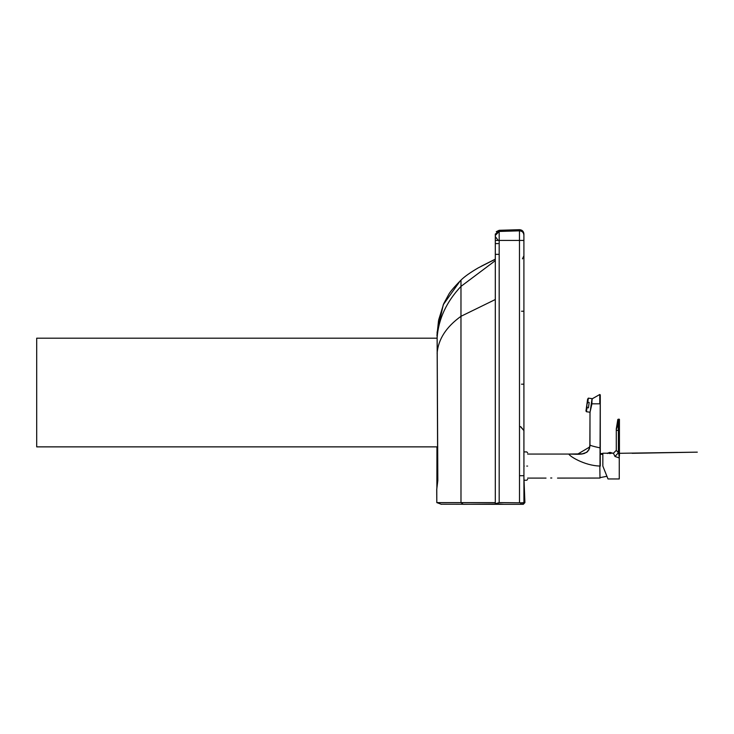 <?xml version="1.0" encoding="UTF-8"?>
<svg xmlns="http://www.w3.org/2000/svg" width="734" height="734" viewBox="0 0 734 734"><rect width="100%" height="100%" fill="white"/><g stroke="black" fill="none" stroke-linecap="round" stroke-linejoin="round"><path stroke-width="1.1" d="M459.64 281.663L443.299 304.638L437.115 332.208L437.831 480.486L436.776 489.174L436.803 502.597L495.303 502.597M503.827 504.313L505.579 504.313M502.845 504.313L441.125 504.212M495.303 259.396L489.055 262.313M481.201 266.258L495.303 259.148M523.911 502.616L524.911 502.597L523.324 504.313L522.241 504.313L523.911 502.616L521.727 502.818L520.268 504.313L522.241 504.313L503.093 504.313M495.303 299.518L460.97 316.308L460.989 502.597L463.301 504.313L498.129 503.992M495.312 234.008L495.303 503.955L495.303 243.578L498.147 243.578L495.303 243.578L495.303 260.653L460.98 286.388L460.97 316.308C446.272 326.887 438.317 339.163 437.115 353.155L437.115 353.393M498.147 240.394L495.303 236.559L498.147 240.394M495.303 235.495L495.303 236.559L495.303 235.495M436.95 335.502L438.537 320.602L436.95 335.612M521.727 502.818L499.184 502.597L495.395 503.735L504.047 504.313M436.803 502.597L441.409 504.313M499.184 502.597L499.184 254.349L495.303 254.349L495.303 260.653M523.929 502.597L523.902 233.981C523.626 231.311 522.158 229.88 519.479 229.687L499.184 230.302L495.303 234.293L499.184 230.302L499.184 231.366L495.303 235.449L499.184 231.449L499.184 240.422L519.479 240.422L519.507 502.597M441.226 504.249L436.794 502.597L436.712 489.532L437.712 480.559L437.115 338.016M437.115 332.208L437.115 337.668C438.51 318.895 446.465 301.802 460.98 286.388L460.98 280.443M436.877 488.193L436.95 446.868L436.95 480.605L437.712 480.779M519.479 475.705L523.902 475.705L523.902 475.137M523.902 456.832L523.902 429.858M523.902 397.782L523.902 384.185L521.489 384.185M523.902 233.981L523.902 240.431L519.479 240.422L519.479 230.834C522.158 231.026 523.626 232.458 523.902 235.119C523.626 232.458 522.158 231.026 519.479 230.834L519.479 229.687M523.902 430.583L520.415 426.61L523.902 430.583M523.902 311.234L521.525 311.234L523.902 311.234M523.902 255.781L522.452 258.863M587.778 402.214L588.347 398.131L592.035 398.645L588.347 398.131L587.622 399.186L585.952 411.077L586.035 410.517L586.438 411.728L590.118 412.242L586.438 411.728L587.016 407.645L588.429 407.847L589.191 402.416L587.778 402.214L586.833 404.847C585.695 412.884 585.695 412.884 586.833 404.847C587.962 396.81 587.962 396.81 586.833 404.847L587.016 407.645M586.035 410.517L587.622 399.186M592.035 398.645L590.264 411.214M527.618 466.072C527.618 483.22 527.618 483.22 527.618 466.072C527.618 448.924 527.618 448.924 527.618 466.072M524.186 466.072C524.186 447.813 524.186 447.813 524.186 466.072C524.186 484.33 524.186 484.33 524.186 466.072M36.7 446.868L437.767 446.868L36.7 446.868L36.7 338.181L36.7 446.868M36.7 338.181L437.115 338.181L36.7 338.181M590.017 412.233L589.842 446.905L577.41 454.273L568.933 454.062L577.41 454.273M599.981 466.072L599.981 466.035C599.981 481.449 599.981 481.449 599.981 466.035L600.274 394.892L600.274 454.199L602.843 454.429L600.274 454.199L600.274 437.4M599.779 394.497L600.274 394.892L599.779 394.497L592.586 398.58L599.779 394.497L599.797 403.81L591.934 403.81C591.87 400.461 592.09 398.727 592.586 398.58M527.618 454.062L568.933 454.062C568.933 455.796 584.117 465.64 599.843 466.035L599.981 478.063L557.519 478.091M614.964 456.475L618.395 452.768L619.267 453.676L618.799 453.796L619.267 457.933L614.964 456.475L613.431 453.217L616.285 450.355L613.431 453.217L607.385 453.245M618.588 419.178L619.267 422.041L619.267 419.178L618.065 419.472L618.588 419.178L618.083 419.481L618.588 419.178L618.083 419.481L618.395 430.39L616.459 430.39L616.285 428.904L617.826 419.453L619.432 419.353L619.432 456.025M617.826 419.453L616.285 428.904L616.285 450.355L616.285 428.775L618.312 419.178M606.917 476.274L607.761 478.384L606.917 476.274L599.981 477.66L606.917 476.274M619.267 453.676L619.267 422.041L619.267 478.953L607.991 478.953L602.843 466.09C609.202 481.972 609.202 481.972 602.843 466.09L602.843 453.217L607.247 453.217M618.386 422.004L618.395 452.768L616.285 450.355M618.799 453.796L618.799 429.454M618.799 428.096L618.799 424.445M610 453.117C606.724 453.117 606.724 453.117 610 453.117L612.551 453.117L610 452.41L607.385 453.493M551.821 477.999L550.665 477.999M591.934 403.81L589.989 412.37L589.971 444.832L589.971 431.308L589.971 444.832L589.971 432.097L589.971 444.832L588.815 450.144M599.981 464.861L600.274 447.823L599.797 447.823C592.889 446.327 589.613 445.327 589.971 444.832L589.439 448.722L586.769 452.337L581.493 454.071L577.86 454.273L581.851 454.016M600.274 394.892L600.274 401.948M600.274 403.214L600.274 398.745M527.618 478.091L546.023 478.091M499.184 254.349L499.184 231.449L519.479 230.834L499.184 231.366L495.303 235.366L495.303 234.311M499.184 240.422L495.303 240.449L495.303 243.578M526.764 466.072C526.764 484.33 526.764 484.33 526.764 466.072C526.764 447.823 526.764 447.823 526.764 466.072M618.395 430.39L618.395 452.768M617.468 423.821L618.808 422.252L616.34 429.399M609.367 453.493L610.624 453.493M610 453.217C606.623 453.217 606.623 453.217 610 453.217C613.367 453.217 613.367 453.217 610 453.217M600.274 466.072C600.274 481.385 600.274 481.385 600.274 466.072L600.274 461.099M438.657 319.969L443.703 303.729L448.483 294.903C449.658 292.325 453.823 287.389 460.98 280.113C464.42 276.672 470.173 272.589 478.247 267.873L490.734 261.524M502.038 504.313L495.303 503.992M436.712 489.706L436.739 495.12M436.748 496.193L436.776 500.047M436.785 501.074L436.794 501.836M524.03 484.825L523.902 477.128M524.911 502.597L523.902 477.118M499.184 230.302L496.276 231.687M520.7 426.665L523.902 430.528M523.902 255.909L523.902 255.083M526.764 480.229L527.618 479.375L526.764 480.229L524.186 480.229M526.764 451.915L527.618 452.777L526.764 451.915L524.186 451.915L526.764 451.915M577.245 454.273L578.979 454.227M632.121 453.309L697.3 452.153L619.432 453.3M602.843 453.548L600.274 453.584M582.787 453.851L568.933 454.062L577.585 454.273M579.741 454.227L578.254 454.273M600.274 453.887L602.843 453.851L600.274 453.887M602.843 453.649L600.274 453.685L602.843 453.649M609.881 452.41L607.385 453.217M619.432 453.676L619.432 455.961M600.274 403.81L600.274 394.92M600.274 447.823L600.274 466.035M587.879 451.401L584.447 453.419L581.869 454.016"/></g></svg>
